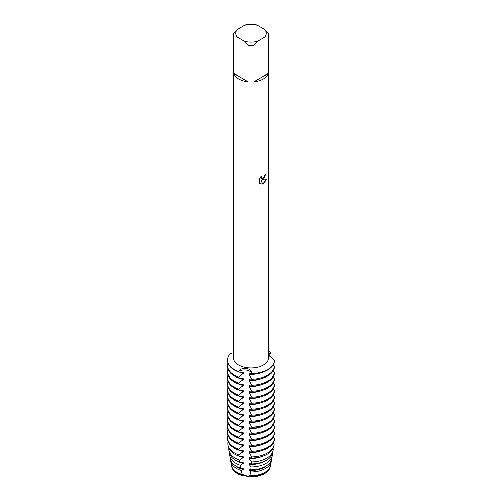 <?xml version="1.0" encoding="UTF-8"?>
<svg xmlns="http://www.w3.org/2000/svg" width="502" height="502" viewBox="0 0 502 502"><rect width="100%" height="100%" fill="white"/><g stroke="black" fill="none" stroke-linecap="round" stroke-linejoin="round"><path stroke-width="0.75" d="M263.494 179.321L261.981 179.898L266.374 179.647L263.494 183.732L262.747 184.052L261.122 179.948L261.122 184.096L259.697 183.261L259.697 178.147L261.335 176.058L261.115 177.074L261.718 178.285L263.494 177.946L264.818 175.054A17.658 10.197 0 0 0 265.809 174.263L263.494 179.321M263.494 78.877A17.658 10.197 180 0 1 253.999 81.719L253.999 45.193A17.658 10.197 180 0 1 248.013 45.193L248.013 81.719A17.658 10.197 180 0 1 233.606 73.399L233.606 36.872A17.658 10.197 180 0 1 233.348 35.146A17.658 10.197 180 0 1 233.606 33.421L237.189 29.43L244.43 25.244A15.305 8.835 180 0 1 257.582 25.244L264.824 29.43A15.305 8.835 180 0 1 264.824 37.022L268.407 36.872L268.407 73.399A17.658 10.197 180 0 1 263.494 78.877M264.824 29.43L268.407 33.421A17.658 10.197 180 0 1 268.664 35.146L268.664 357.8A17.658 10.197 180 0 1 263.494 365.004A17.658 10.197 180 0 1 244.248 367.219A17.658 10.197 180 0 1 233.348 357.8L233.348 35.146M233.348 352.755L230.223 353.634A23.544 13.592 180 0 0 238.538 371.549C241.926 366.284 251.257 367.721 251.816 373.601A7.58 4.374 0 0 0 246.313 370.131A7.58 4.374 0 0 0 238.538 371.549A7.58 4.374 180 0 1 246.313 370.131A7.58 4.374 180 0 1 251.816 373.601L251.816 374.04A23.544 13.592 0 0 0 267.654 370.068A23.544 13.592 0 0 0 274.538 360.925L274.538 360.486L268.664 355.209M267.654 369.629A23.544 13.592 180 0 1 251.816 373.601A23.544 13.592 180 0 0 267.654 369.629A23.544 13.592 180 0 0 274.538 360.486A23.544 13.592 180 0 1 267.654 369.629M271.444 460.196A20.438 11.797 180 0 1 271.344 461.382A20.438 11.797 180 0 1 265.458 468.579A20.438 11.797 180 0 1 250.517 472.031L249.94 475.752L249.105 475.639L249.105 476.498L243.188 475.589A19.026 10.988 180 0 1 237.553 473.336A19.026 10.988 180 0 1 232.828 468.812A19.026 10.988 0 0 0 237.553 473.336A19.026 10.988 0 0 0 243.188 475.582L249.55 476.9A7.58 4.374 0 0 0 242.61 475.827A19.377 11.188 180 0 1 237.308 473.656A19.377 11.188 180 0 1 231.717 466.804M242.61 475.827L243.188 475.601M242.077 474.534L241.217 470.594A20.438 11.797 180 0 1 236.555 468.579A20.438 11.797 180 0 1 230.669 461.382L231.359 465.473A19.741 11.395 0 0 0 237.044 472.432A19.741 11.395 0 0 0 242.077 474.534L243.188 474.723L243.188 475.582A19.026 10.988 180 0 1 237.553 473.348A19.026 10.988 180 0 1 232.802 468.78M249.105 476.498A19.026 10.988 0 0 0 264.46 473.336A19.026 10.988 0 0 0 269.185 468.812A19.026 10.988 180 0 1 264.46 473.336A19.026 10.988 180 0 1 249.105 476.498M265.765 174.301L261.981 179.898M261.699 178.273L261.071 177.049L261.247 176.146M260.35 183.782L261.078 184.071L261.122 179.948M262.734 184.014L266.324 179.66M268.664 353.515L270.98 352.818A7.58 4.374 0 0 0 268.664 354.77A7.58 4.374 180 0 1 270.98 352.818L269.085 355.981M269.21 468.78A19.026 10.988 180 0 1 249.105 476.511M268.664 351.03A23.544 13.592 180 0 1 270.98 352.818A23.544 13.592 180 0 0 268.664 351.03M270.296 466.804A19.377 11.188 180 0 1 249.55 476.9M233.606 36.872L237.189 37.022A15.305 8.835 180 0 1 237.189 29.43M237.189 37.022L244.43 41.202L248.013 45.193M253.999 45.193L257.582 41.202A15.305 8.835 180 0 1 244.43 41.202M257.582 41.202L264.824 37.022M268.664 35.146A17.658 10.197 180 0 1 268.407 36.872M248.013 81.719L233.606 73.399M268.407 73.399L253.999 81.719M238.544 413.165L243.188 409.519L243.188 408.641L238.544 408.032L238.538 407.153L243.188 403.514L243.188 402.635L238.544 402.02L238.538 401.148L243.188 397.502L243.188 396.63L238.544 396.015L238.538 395.137L243.188 391.497L243.188 390.619L238.544 390.01L238.538 389.132L243.188 385.492L243.188 384.614L238.544 383.999L238.538 383.126L243.188 379.481L243.188 378.608L238.544 377.993L238.538 377.115A23.544 13.592 180 0 1 234.359 375.201A23.544 13.592 180 0 1 227.462 365.588A23.544 13.592 180 0 1 227.889 363.021M238.544 377.121L243.188 373.475A19.026 10.988 180 0 1 239.077 372.02M274.538 366.058A23.544 13.592 180 0 1 267.654 375.201A23.544 13.592 180 0 1 251.816 379.173L251.816 380.045A23.544 13.592 0 0 0 267.654 376.073A23.544 13.592 0 0 0 274.538 366.931L274.538 366.058L273.107 365.149M243.188 373.475L243.188 372.597L238.544 371.988L238.538 371.549A23.544 13.592 180 0 1 227.462 360.016A23.544 13.592 180 0 1 230.223 353.634M227.462 365.588L227.462 366.46A23.544 13.592 0 0 0 234.359 376.073A23.544 13.592 0 0 0 238.538 377.993M227.462 360.016L227.462 360.455A23.544 13.592 0 0 0 234.359 370.068A23.544 13.592 0 0 0 238.538 371.988M243.188 379.481A19.026 10.988 180 0 1 239.077 378.025M238.538 383.126A23.544 13.592 180 0 1 234.359 381.206A23.544 13.592 180 0 1 227.462 371.593A23.544 13.592 180 0 1 227.889 369.026M274.538 372.064A23.544 13.592 180 0 1 267.654 381.206A23.544 13.592 180 0 1 251.816 385.178L251.816 386.057A23.544 13.592 0 0 0 267.654 382.078A23.544 13.592 0 0 0 274.538 372.936L274.538 372.064L273.107 371.154M227.462 371.593L227.462 372.471A23.544 13.592 0 0 0 234.359 382.078A23.544 13.592 0 0 0 238.538 383.999M243.188 385.492A19.026 10.988 180 0 1 239.077 384.03M238.538 389.132A23.544 13.592 180 0 1 234.359 387.211A23.544 13.592 180 0 1 227.462 377.604A23.544 13.592 180 0 1 227.889 375.038M274.538 378.069A23.544 13.592 180 0 1 267.654 387.211A23.544 13.592 180 0 1 251.816 391.183L251.816 392.062A23.544 13.592 0 0 0 267.654 388.09A23.544 13.592 0 0 0 274.538 378.947L274.538 378.069L273.107 377.159M227.462 377.604L227.462 378.477A23.544 13.592 0 0 0 234.359 388.09A23.544 13.592 0 0 0 238.538 390.01M243.188 391.497A19.026 10.988 180 0 1 239.077 390.041M238.538 395.137A23.544 13.592 180 0 1 234.359 393.223A23.544 13.592 180 0 1 227.462 383.61A23.544 13.592 180 0 1 227.889 381.043M274.538 384.074A23.544 13.592 180 0 1 267.654 393.223A23.544 13.592 180 0 1 251.816 397.195L251.816 398.067A23.544 13.592 0 0 0 267.654 394.095A23.544 13.592 0 0 0 274.538 384.952L274.538 384.074L273.107 383.17M227.462 383.61L227.462 384.482A23.544 13.592 0 0 0 234.359 394.095A23.544 13.592 0 0 0 238.538 396.015M243.188 397.502A19.026 10.988 180 0 1 239.077 396.047M238.538 401.148A23.544 13.592 180 0 1 234.359 399.228A23.544 13.592 180 0 1 227.462 389.615A23.544 13.592 180 0 1 227.889 387.048M274.538 390.085A23.544 13.592 180 0 1 267.654 399.228A23.544 13.592 180 0 1 251.816 403.2L251.816 404.079A23.544 13.592 0 0 0 267.654 400.1A23.544 13.592 0 0 0 274.538 390.958L274.538 390.085L273.107 389.175M227.462 389.615L227.462 390.493A23.544 13.592 0 0 0 234.359 400.1A23.544 13.592 0 0 0 238.538 402.02M243.188 403.514A19.026 10.988 180 0 1 239.077 402.052M238.538 407.153A23.544 13.592 180 0 1 234.359 405.233A23.544 13.592 180 0 1 227.462 395.626A23.544 13.592 180 0 1 227.889 393.06M274.538 396.091A23.544 13.592 180 0 1 267.654 405.233A23.544 13.592 180 0 1 251.816 409.205L251.816 410.084A23.544 13.592 0 0 0 267.654 406.112A23.544 13.592 0 0 0 274.538 396.969L274.538 396.091L273.107 395.181M227.462 395.626L227.462 396.498A23.544 13.592 0 0 0 234.359 406.112A23.544 13.592 0 0 0 238.538 408.032M243.188 409.519A19.026 10.988 180 0 1 239.077 408.063M241.217 470.594L243.188 469.59L243.188 468.717L240.778 468.328L240.251 465.329L243.188 463.584L243.188 462.706L239.743 462.191L239.435 460.114L243.188 457.579L243.188 456.701L238.889 456.105L238.745 454.931L243.188 451.568L243.188 450.696L238.544 450.081L238.538 449.202L243.188 445.563L243.188 444.684L238.544 444.075L238.538 443.197L243.188 439.557L243.188 438.679L238.544 438.064L238.538 437.192L243.188 433.546L243.188 432.674L238.544 432.059L238.538 431.18L243.188 427.541L243.188 426.662L238.544 426.054L238.538 425.175L243.188 421.536L243.188 420.657L238.544 420.042L238.538 419.17L243.188 415.524L243.188 414.652L238.544 414.037L238.538 413.159A23.544 13.592 180 0 1 234.359 411.245A23.544 13.592 180 0 1 227.462 401.631A23.544 13.592 180 0 1 227.889 399.065M274.538 402.096A23.544 13.592 180 0 1 267.654 411.245A23.544 13.592 180 0 1 251.816 415.217L251.816 416.089A23.544 13.592 0 0 0 267.654 412.117A23.544 13.592 0 0 0 274.538 402.974L274.538 402.096L273.107 401.186M227.462 401.631L227.462 402.504A23.544 13.592 0 0 0 234.359 412.117A23.544 13.592 0 0 0 238.538 414.037M243.188 415.524A19.026 10.988 180 0 1 239.077 414.068M238.538 419.17A23.544 13.592 180 0 1 234.359 417.25A23.544 13.592 180 0 1 227.462 407.637A23.544 13.592 180 0 1 227.889 405.07M274.538 408.107A23.544 13.592 180 0 1 267.654 417.25A23.544 13.592 180 0 1 251.816 421.222L251.816 422.1A23.544 13.592 0 0 0 267.654 418.122A23.544 13.592 0 0 0 274.538 408.979L274.538 408.107L273.107 407.197M227.462 407.637L227.462 408.515A23.544 13.592 0 0 0 234.359 418.122A23.544 13.592 0 0 0 238.538 420.042M243.188 421.529A19.026 10.988 180 0 1 239.077 420.074M238.538 425.175A23.544 13.592 180 0 1 234.359 423.255A23.544 13.592 180 0 1 227.462 413.648A23.544 13.592 180 0 1 227.889 411.082M274.538 414.112A23.544 13.592 180 0 1 267.654 423.255A23.544 13.592 180 0 1 251.816 427.227L251.816 428.106A23.544 13.592 0 0 0 267.654 424.134A23.544 13.592 0 0 0 274.538 414.991L274.538 414.112L273.107 413.202M227.462 413.648L227.462 414.52A23.544 13.592 0 0 0 234.359 424.134A23.544 13.592 0 0 0 238.538 426.054M243.188 427.541A19.026 10.988 180 0 1 239.077 426.085M238.538 431.18A23.544 13.592 180 0 1 234.359 429.266A23.544 13.592 180 0 1 227.462 419.653A23.544 13.592 180 0 1 227.889 417.087M274.538 420.118A23.544 13.592 180 0 1 267.654 429.266A23.544 13.592 180 0 1 251.816 433.239L251.816 434.111A23.544 13.592 0 0 0 267.654 430.139A23.544 13.592 0 0 0 274.538 420.996L274.538 420.118L273.107 419.208M227.462 419.653L227.462 420.525A23.544 13.592 0 0 0 234.359 430.139A23.544 13.592 0 0 0 238.538 432.059M243.188 433.546A19.026 10.988 180 0 1 239.077 432.09M238.538 437.192A23.544 13.592 180 0 1 234.359 435.272A23.544 13.592 180 0 1 227.462 425.658A23.544 13.592 180 0 1 227.889 423.092M274.538 426.129A23.544 13.592 180 0 1 267.654 435.272A23.544 13.592 180 0 1 251.816 439.244L251.816 440.122A23.544 13.592 0 0 0 267.654 436.144A23.544 13.592 0 0 0 274.538 427.001L274.538 426.129L273.107 425.219M227.462 425.658L227.462 426.537A23.544 13.592 0 0 0 234.359 436.144A23.544 13.592 0 0 0 238.538 438.064M243.188 439.551A19.026 10.988 180 0 1 239.077 438.095M238.538 443.197A23.544 13.592 180 0 1 234.359 441.277A23.544 13.592 180 0 1 227.462 431.67A23.544 13.592 180 0 1 227.889 429.103M274.538 432.134A23.544 13.592 180 0 1 267.654 441.277A23.544 13.592 180 0 1 251.816 445.249L251.816 446.127A23.544 13.592 0 0 0 267.654 442.155A23.544 13.592 0 0 0 274.538 433.013L274.538 432.134L273.107 431.224M227.462 431.67L227.462 432.542A23.544 13.592 0 0 0 234.359 442.155A23.544 13.592 0 0 0 238.538 444.075M243.188 445.563A19.026 10.988 180 0 1 239.077 444.107M238.538 449.202A23.544 13.592 180 0 1 234.359 447.288A23.544 13.592 180 0 1 227.462 437.675A23.544 13.592 180 0 1 227.889 435.108M274.538 438.139A23.544 13.592 180 0 1 267.654 447.288A23.544 13.592 180 0 1 251.816 451.26L251.816 452.133A23.544 13.592 0 0 0 267.654 448.161A23.544 13.592 0 0 0 274.538 439.018L274.538 438.139L273.107 437.229M227.462 437.675L227.462 438.547A23.544 13.592 0 0 0 234.359 448.161A23.544 13.592 0 0 0 238.538 450.081M243.188 451.568A19.026 10.988 180 0 1 239.077 450.112M238.745 454.931A23.236 13.416 180 0 1 234.578 453.024A23.236 13.416 180 0 1 227.877 444.835A23.236 13.416 180 0 1 228.033 441.522M267.44 453.024A23.236 13.416 180 0 1 251.759 456.945L251.709 458.088A23.023 13.297 0 0 0 267.29 454.203A23.023 13.297 0 0 0 273.923 446.09L274.136 444.835A23.236 13.416 180 0 1 267.44 453.024M227.877 444.835L228.09 446.09A23.023 13.297 0 0 0 234.723 454.203A23.023 13.297 0 0 0 238.889 456.105M243.188 457.573A19.026 10.988 180 0 1 239.077 456.117M239.435 460.114A22.301 12.876 180 0 1 235.237 458.207A22.301 12.876 180 0 1 228.805 450.35A22.301 12.876 180 0 1 228.755 448.223M266.775 458.207A22.301 12.876 180 0 1 251.496 461.978L251.351 463.986A21.931 12.663 0 0 0 266.512 460.278A21.931 12.663 0 0 0 272.837 452.553L273.207 450.35A22.301 12.876 180 0 1 266.775 458.207M228.805 450.35L229.182 452.553A21.931 12.663 0 0 0 235.501 460.278A21.931 12.663 0 0 0 239.743 462.191M243.188 463.584A19.026 10.988 180 0 1 237.553 461.338A19.026 10.988 180 0 1 237.446 461.275M240.251 465.329A21.373 12.337 180 0 1 235.896 463.396A21.373 12.337 180 0 1 229.74 455.866A21.373 12.337 180 0 1 229.652 454.21M266.116 463.396A21.373 12.337 180 0 1 251.094 467.011L250.787 469.878A20.839 12.029 0 0 0 265.74 466.352A20.839 12.029 0 0 0 271.745 459.01L272.279 455.866A21.373 12.337 180 0 1 266.116 463.396M229.74 455.866L230.267 459.01A20.839 12.029 0 0 0 236.273 466.352A20.839 12.029 0 0 0 240.778 468.328M243.188 469.59A19.026 10.988 180 0 1 237.553 467.343A19.026 10.988 180 0 1 235.168 465.661M249.94 475.752A19.741 11.395 0 0 0 264.968 472.432A19.741 11.395 0 0 0 270.653 465.473L271.344 461.382M272.279 455.866A21.373 12.337 180 0 0 272.379 454.718L272.197 454.58M273.207 450.35A22.301 12.876 180 0 0 273.308 449.384L272.824 449.045M274.136 444.835A23.236 13.416 180 0 0 274.23 443.969L273.107 443.241M251.816 374.04L249.105 373.513L249.105 374.392L251.816 379.173M251.816 380.045L249.105 379.525L249.105 380.397L251.816 385.178M251.816 386.057L249.105 385.53L249.105 386.402L251.816 391.183M251.816 392.062L249.105 391.535L249.105 392.413L251.816 397.195M251.816 398.067L249.105 397.546L249.105 398.419L251.816 403.2M251.816 404.079L249.105 403.552L249.105 404.424L251.816 409.205M251.816 410.084L249.105 409.557L249.105 410.435L251.816 415.217M251.816 416.089L249.105 415.568L249.105 416.44L251.816 421.222M251.816 422.1L249.105 421.573L249.105 422.446A19.026 10.988 180 0 0 261.504 420.682M249.105 422.452L251.816 427.227M251.816 428.106L249.105 427.578L249.105 428.457L251.816 433.239M251.816 434.111L249.105 433.59L249.105 434.462L251.816 439.244M251.816 440.122L249.105 439.595L249.105 440.467L251.816 445.249M251.816 446.127L249.105 445.6L249.105 446.479L251.816 451.26M251.816 452.133L249.105 451.612L249.105 452.484L251.759 456.945M251.709 458.088L249.105 457.617L249.105 458.489L251.496 461.978M251.351 463.986L249.105 463.622L249.105 464.501L251.088 467.011M250.787 469.878L249.105 469.634L249.105 470.506L250.517 472.031M230.669 461.382A20.438 11.797 180 0 1 230.569 460.196M266.844 465.661A19.026 10.988 180 0 1 249.105 470.506M264.567 461.275A19.026 10.988 180 0 1 249.105 464.501M262.464 456.331A19.026 10.988 180 0 1 249.105 458.489M261.504 450.714A19.026 10.988 180 0 1 249.105 452.484M261.504 444.709A19.026 10.988 180 0 1 249.105 446.479M261.504 438.704A19.026 10.988 180 0 1 249.105 440.467M261.504 432.693A19.026 10.988 180 0 1 249.105 434.462M261.504 426.687A19.026 10.988 180 0 1 249.105 428.457M261.504 414.671A19.026 10.988 180 0 1 249.105 416.44M261.504 408.666A19.026 10.988 180 0 1 249.105 410.435M261.504 402.66A19.026 10.988 180 0 1 249.105 404.424M261.504 396.649A19.026 10.988 180 0 1 249.105 398.419M261.504 390.644A19.026 10.988 180 0 1 249.105 392.413M261.504 384.639A19.026 10.988 180 0 1 249.105 386.402M261.504 378.627A19.026 10.988 180 0 1 249.105 380.397M261.504 372.622A19.026 10.988 180 0 1 249.105 374.392"/></g></svg>
